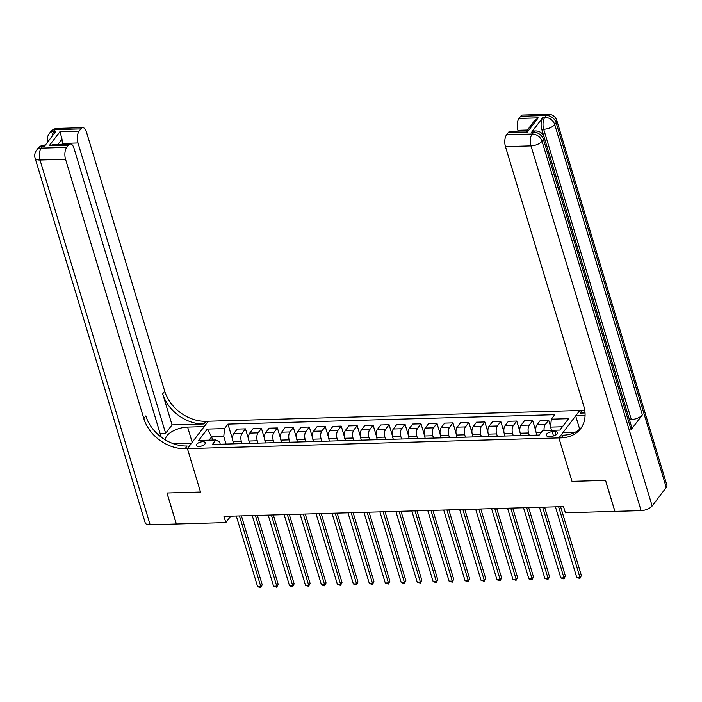 <?xml version="1.0" encoding="UTF-8"?>
<svg xmlns="http://www.w3.org/2000/svg" width="702" height="702" viewBox="0 0 702 702"><rect width="100%" height="100%" fill="white"/><g stroke="black" fill="none" stroke-linecap="round" stroke-linejoin="round"><path stroke-width="1.05" d="M199.026 446.472A4.624 2.045 -16.8 0 0 203.519 445.156A4.624 2.045 -16.8 0 0 205.265 442.76A4.624 2.045 -16.8 0 0 202.641 441.733A4.624 2.045 -16.8 0 0 198.157 443.041A4.624 2.045 -16.8 0 0 196.411 445.437A4.624 2.045 -16.8 0 0 199.026 446.472M666.259 487.469L556.142 122.736A8.67 3.835 -16.8 0 0 556.783 120.446L666.9 485.179A8.67 3.835 163.2 0 1 666.259 487.469L652.149 505.975A8.67 3.835 163.2 0 1 641.101 510.635L614.934 511.389L605.572 480.37L571.998 481.344L605.51 480.379L614.873 511.389L565.4 512.811L563.53 506.607L223.964 516.382L225.833 522.586L176.369 524.017L167.006 492.997L200.518 492.032L187.408 448.613L558.889 437.916L579.764 410.53L205.984 421.288A36.127 27.632 37.3 0 1 164.707 391.19L86.425 131.906A8.67 4.054 88.4 0 0 82.792 127.685A8.67 4.054 88.4 0 0 80.791 128.905L55.265 129.642L53.852 131.493L55.765 131.441L44.48 146.244L42.568 146.297L41.155 148.148L66.681 147.411L68.348 145.226L49.201 145.779L59.977 131.643L62.004 139.101L57.985 144.366M555.045 431.66L552.237 431.739A4.484 1.983 -16.8 0 0 547.893 433.011A4.484 1.983 -16.8 0 0 546.2 435.328A4.484 1.983 -16.8 0 0 548.736 436.328L551.544 436.249A4.484 1.983 -16.8 0 0 555.896 434.977A4.484 1.983 -16.8 0 0 557.581 432.66A4.484 1.983 -16.8 0 0 555.045 431.66L556.019 434.898M66.681 147.411A8.67 4.054 88.4 0 0 65.549 159.301L40.014 160.03L150.131 524.771L176.307 524.017L166.944 492.997L200.518 492.032L187.408 448.613L208.283 421.226L204.194 426.588L187.601 427.07A16.26 7.195 -16.8 0 0 171.823 431.686A16.26 7.195 -16.8 0 0 165.69 440.093A16.26 7.195 -16.8 0 0 165.69 440.119M562.407 426.746L550.57 427.088L551.333 419.164L554.747 414.689L227.948 424.096L232.625 439.601M551.333 419.164L568.567 418.673L559.88 430.072L542.646 430.563L539.233 435.047L212.425 444.454L215.839 439.978L198.605 440.47L207.301 429.071L224.535 428.571L227.948 424.096M575.263 432.195L562.978 432.555L558.889 437.916L571.998 481.344L558.889 437.916L561.188 437.855A36.127 27.632 -142.7 0 0 580.554 428.738A36.127 27.632 -142.7 0 0 583.739 405.923L505.458 146.639A8.67 4.054 -91.6 0 1 506.59 134.749L532.125 134.012L533.538 132.169L531.616 132.222A8.67 4.054 -91.6 0 1 533.617 130.993L535.529 130.941A8.67 4.054 88.4 0 0 533.538 132.169A8.67 6.634 -142.7 0 1 543.445 139.391L542.032 141.242L652.149 505.975M225.833 522.586L230.712 516.189M215.839 439.978L219.594 441.979L220.279 444.226M212.618 440.066L211.644 436.846L209.108 440.172M551.544 430.308L550.57 427.088M536.898 435.117L536.188 432.757A5.783 2.703 -91.6 0 1 536.951 424.833L540.364 420.358L548.666 420.121L550.622 426.605M529.238 435.337L528.527 432.985A5.783 2.703 -91.6 0 1 529.29 425.061L532.704 420.577L535.81 430.879M520.945 435.573L520.235 433.222A5.783 2.703 -91.6 0 1 520.989 425.298L524.403 420.814L532.704 420.577M513.285 435.793L512.574 433.441A5.783 2.703 -91.6 0 1 513.329 425.517L516.751 421.042L519.857 431.335M504.984 436.03L504.273 433.678A5.783 2.703 -91.6 0 1 505.036 425.754L508.45 421.279L516.751 421.042M497.323 436.249L496.612 433.897A5.783 2.703 -91.6 0 1 497.376 425.974L500.789 421.498L503.896 431.791M489.031 436.495L488.32 434.134A5.783 2.703 -91.6 0 1 489.075 426.219L492.488 421.735L500.789 421.498M481.37 436.714L480.659 434.362A5.783 2.703 -91.6 0 1 481.414 426.439L484.836 421.955L487.943 432.257M473.069 436.951L472.358 434.599A5.783 2.703 -91.6 0 1 473.122 426.676L476.535 422.192L484.836 421.955M465.408 437.17L464.698 434.819A5.783 2.703 -91.6 0 1 465.461 426.895L468.875 422.42L471.981 432.713M457.116 437.407L456.405 435.056A5.783 2.703 -91.6 0 1 457.16 427.132L460.573 422.657L468.875 422.42M449.456 437.627L448.745 435.275A5.783 2.703 -91.6 0 1 449.508 427.351L452.922 422.876L456.028 433.169M441.154 437.872L440.444 435.512A5.783 2.703 -91.6 0 1 441.207 427.597L444.62 423.113L452.922 422.876M433.494 438.092L432.792 435.74A5.783 2.703 -91.6 0 1 433.546 427.816L436.96 423.332L440.066 433.634M425.201 438.329L424.491 435.977A5.783 2.703 -91.6 0 1 425.245 428.053L428.668 423.578L436.96 423.332M417.541 438.548L416.83 436.196A5.783 2.703 -91.6 0 1 417.593 428.273L421.007 423.797L424.113 434.09M409.24 438.785L408.529 436.433A5.783 2.703 -91.6 0 1 409.292 428.51L412.706 424.034L421.007 423.797M401.588 439.004L400.877 436.653A5.783 2.703 -91.6 0 1 401.632 428.729L405.045 424.254L408.152 434.547M393.287 439.25L392.576 436.898A5.783 2.703 -91.6 0 1 393.331 428.975L396.753 424.491L405.045 424.254M385.626 439.47L384.915 437.118A5.783 2.703 -91.6 0 1 385.679 429.194L389.092 424.71L392.199 435.012M377.325 439.706L376.614 437.355A5.783 2.703 -91.6 0 1 377.378 429.431L380.791 424.956L389.092 424.71M369.673 439.926L368.962 437.574A5.783 2.703 -91.6 0 1 369.717 429.65L373.131 425.175L376.237 435.468M361.372 440.163L360.661 437.811A5.783 2.703 -91.6 0 1 361.425 429.887L364.838 425.412L373.131 425.175M353.711 440.382L353.001 438.03A5.783 2.703 -91.6 0 1 353.764 430.107L357.178 425.631L360.284 435.924M345.41 440.628L344.708 438.276A5.783 2.703 -91.6 0 1 345.463 430.352L348.876 425.868L357.178 425.631M337.759 440.847L337.048 438.496A5.783 2.703 -91.6 0 1 337.802 430.572L341.216 426.088L344.331 436.39M329.457 441.084L328.747 438.732A5.783 2.703 -91.6 0 1 329.51 430.809L332.923 426.333L341.216 426.088M321.797 441.304L321.086 438.952A5.783 2.703 -91.6 0 1 321.849 431.028L325.263 426.553L328.369 436.846M313.496 441.54L312.794 439.189A5.783 2.703 -91.6 0 1 313.548 431.265L316.962 426.79L325.263 426.553M305.844 441.76L305.133 439.408A5.783 2.703 -91.6 0 1 305.888 431.484L309.301 427.009L312.416 437.302M297.543 442.006L296.832 439.654A5.783 2.703 -91.6 0 1 297.595 431.73L301.009 427.246L309.301 427.009M289.882 442.225L289.171 439.873A5.783 2.703 -91.6 0 1 289.935 431.949L293.348 427.465L296.455 437.767M281.59 442.462L280.879 440.11A5.783 2.703 -91.6 0 1 281.634 432.186L285.047 427.711L293.348 427.465M273.929 442.681L273.218 440.329A5.783 2.703 -91.6 0 1 273.973 432.406L277.387 427.93L280.502 438.223M265.628 442.918L264.917 440.566A5.783 2.703 -91.6 0 1 265.681 432.643L269.094 428.167L277.387 427.93M257.967 443.146L257.257 440.786A5.783 2.703 -91.6 0 1 258.02 432.862L261.434 428.387L264.54 438.689M249.675 443.383L248.964 441.031A5.783 2.703 -91.6 0 1 249.719 433.108L253.132 428.624L261.434 428.387M242.014 443.603L241.304 441.251A5.783 2.703 -91.6 0 1 242.058 433.327L245.472 428.843L248.587 439.145M233.713 443.839L233.003 441.488A5.783 2.703 -91.6 0 1 233.766 433.564L237.179 429.089L245.472 428.843M226.053 444.059L223.771 436.495L211.644 436.846L207.301 429.071M544.103 430.528A5.783 2.703 -91.6 0 1 545.243 424.596L548.666 420.121M224.535 428.571L223.771 436.495M558.625 506.756L579.957 577.404L576.763 577.5L555.431 506.844M560.573 506.695L581.37 575.552L579.905 578.492L576.763 577.5M581.37 575.552L579.905 578.492M542.664 507.213L563.996 577.869L560.81 577.957L539.478 507.3M544.62 507.151L565.408 576.017L563.996 577.869L563.952 578.948L560.81 577.957M565.408 576.017L563.952 578.948M526.711 507.669L548.043 578.325L544.849 578.413L523.516 507.765M528.659 507.616L549.455 576.474L547.99 579.413L544.849 578.413M549.455 576.474L547.99 579.413M510.749 508.134L532.081 578.781L528.896 578.878L507.564 508.222M512.706 508.072L533.494 576.93L532.081 578.781L532.037 579.87L528.896 578.878M533.494 576.93L532.037 579.87M494.796 508.59L516.128 579.247L512.934 579.334L491.602 508.678M496.744 508.538L517.541 577.395L516.128 579.247L516.084 580.326L512.934 579.334M517.541 577.395L516.084 580.326M631.089 429.685L543.445 139.391A8.67 3.835 -16.8 0 0 544.085 137.101L631.73 427.404A8.67 3.835 163.2 0 1 631.089 429.685L642.374 414.882A8.67 3.835 163.2 0 1 631.326 419.542L629.413 419.594L589.004 285.74M587.293 280.08L586.925 278.87M585.556 274.333L584.942 272.297M584.582 271.112L583.222 266.602M582.774 265.128L582.256 263.408M581.159 259.766L541.768 129.3A8.67 4.054 -91.6 0 1 542.909 117.418L531.616 132.222M585.029 412.987L580.036 413.127A36.127 27.632 -142.7 0 0 585.003 412.583M585.064 415.628L575.675 415.9L579.764 410.53L582.063 410.459A36.127 27.632 -142.7 0 0 584.731 410.275M508.257 132.564A8.67 4.054 -91.6 0 1 510.257 131.344L526.79 130.87L534.152 121.209L538.188 117.875L527.404 132.02L508.257 132.564L506.59 134.749M579.685 429.176L575.675 415.9M518.137 131.116L517.9 130.309A8.67 4.054 -91.6 0 1 519.032 118.427L538.188 117.875M542.909 117.418L544.822 117.357L546.235 115.505L520.7 116.242L519.032 118.427M520.7 116.242A8.67 4.054 -91.6 0 1 522.7 115.023L548.227 114.286A8.67 4.054 88.4 0 0 546.235 115.505A8.67 6.634 -142.7 0 1 556.142 122.736L554.729 124.579L642.374 414.882M561.188 437.855L563.215 435.187A36.127 27.632 -142.7 0 0 581.519 427.369M527.404 132.02C526.5 130.493 526.579 130.484 527.632 132.002M587.53 280.072L588.969 285.784M585.494 274.263L586.898 278.913M584.573 271.209L584.906 272.306M582.871 265.567L583.204 266.672M581.098 259.714L582.256 263.54M173.385 443.717A16.26 7.195 -16.8 0 0 174.903 443.725L191.497 443.243L187.408 448.613L185.109 448.675A36.127 27.632 37.3 0 1 143.831 418.585L65.549 159.301M172.043 424.877L203.957 423.955A36.127 27.632 37.3 0 1 162.68 393.857L172.043 424.877L165.637 433.274L160.091 433.432M59.977 131.643L79.124 131.09L80.791 128.905M79.124 131.09A8.67 4.054 88.4 0 0 77.992 142.98L62.671 143.419A8.67 4.054 -91.6 0 1 62.004 139.101M165.637 433.274L77.992 142.98M150.131 524.771A8.67 3.835 163.2 0 1 145.217 522.832L35.1 158.099A8.67 3.835 -16.8 0 0 40.014 160.03A8.67 4.054 -91.6 0 1 41.155 148.148A8.67 6.634 37.3 0 0 36.504 150.333A8.67 8.67 0 0 0 35.1 158.099M161.206 437.118L73.982 148.236A8.67 4.054 88.4 0 0 70.349 144.007A8.67 4.054 88.4 0 0 68.348 145.226M62.917 144.217L62.671 143.419M185.109 448.675L187.136 446.016A36.127 27.632 37.3 0 1 145.858 415.917L143.831 418.585M70.349 144.007L53.808 144.48L49.201 145.779M478.834 509.047L500.166 579.703L496.981 579.791L475.649 509.143M480.791 508.994L501.579 577.851L500.166 579.703L500.122 580.791L496.981 579.791M501.579 577.851L500.122 580.791M462.881 509.512L484.213 580.159L481.019 580.256L459.687 509.599M464.838 509.45L485.626 578.308L484.213 580.159L484.169 581.247L481.019 580.256M485.626 578.308L484.169 581.247M446.928 509.968L468.252 580.624L465.066 580.712L443.734 510.056M448.876 509.915L469.664 578.773L468.252 580.624L468.208 581.704L465.066 580.712M469.664 578.773L468.208 581.704M430.967 510.424L452.299 581.081L449.104 581.168L427.772 510.521M432.923 510.372L453.711 579.229L452.299 581.081L452.255 582.169L449.104 581.168M453.711 579.229L452.255 582.169M415.014 510.889L436.346 581.537L433.152 581.633L411.82 510.977M416.962 510.828L437.75 579.685L436.293 582.625L433.152 581.633M437.75 579.685L436.293 582.625M399.052 511.346L420.384 582.002L417.19 582.09L395.858 511.433M401.009 511.293L421.797 580.15L420.384 582.002L420.34 583.081L417.19 582.09M421.797 580.15L420.34 583.081M383.099 511.802L404.431 582.458L401.237 582.555L379.905 511.898M385.047 511.749L405.835 580.607L404.378 583.546L401.237 582.555M405.835 580.607L404.378 583.546M367.137 512.267L388.469 582.914L385.275 583.011L363.943 512.355M369.094 512.206L389.882 581.072L388.469 582.914L388.425 584.003L385.275 583.011M389.882 581.072L388.425 584.003M351.184 512.723L372.516 583.38L369.322 583.467L347.99 512.82M353.132 512.671L373.92 581.528L372.464 584.459L369.322 583.467M373.92 581.528L372.464 584.459M335.223 513.18L356.555 583.836L353.36 583.932L332.028 513.276M337.179 513.127L357.967 581.984L356.555 583.836L356.511 584.924L353.36 583.932M357.967 581.984L356.511 584.924M319.27 513.645L340.602 584.292L337.408 584.389L316.075 513.732M321.218 513.583L342.006 582.449L340.549 585.38L337.408 584.389M342.006 582.449L340.549 585.38M303.308 514.101L324.64 584.757L321.446 584.845L300.114 514.197M305.265 514.048L326.053 582.906L324.64 584.757L324.596 585.837L321.446 584.845M326.053 582.906L324.596 585.837M287.355 514.557L308.687 585.214L305.493 585.31L284.161 514.654M289.303 514.505L310.091 583.362L308.634 586.302L305.493 585.31M310.091 583.362L308.634 586.302M271.393 515.022L292.725 585.67L289.531 585.766L268.208 515.11M273.35 514.961L294.138 583.827L292.725 585.67L292.681 586.758L289.531 585.766M294.138 583.827L292.681 586.758M255.44 515.479L276.772 586.135L273.578 586.223L252.246 515.575M257.388 515.426L278.176 584.283L276.72 587.214L273.578 586.223M278.176 584.283L276.72 587.214M239.479 515.935L260.811 586.591L257.625 586.688L236.293 516.031M241.435 515.882L262.223 584.74L260.811 586.591L260.767 587.679L257.625 586.688M262.223 584.74L260.767 587.679M536.188 432.757L541.075 432.616M520.235 433.222L528.527 432.985M504.273 433.678L512.574 433.441M488.32 434.134L496.612 433.897M472.358 434.599L480.659 434.362M456.405 435.056L464.698 434.819M440.444 435.512L448.745 435.275M424.491 435.977L432.792 435.74M408.529 436.433L416.83 436.196M392.576 436.898L400.877 436.653M376.614 437.355L384.915 437.118M360.661 437.811L368.962 437.574M344.708 438.276L353.001 438.03M328.747 438.732L337.048 438.496M312.794 439.189L321.086 438.952M296.832 439.654L305.133 439.408M280.879 440.11L289.171 439.873M264.917 440.566L273.218 440.329M248.964 441.031L257.257 440.786M233.003 441.488L241.304 441.251M536.951 424.833L545.243 424.596M520.989 425.298L529.29 425.061M505.036 425.754L513.329 425.517M489.075 426.219L497.376 425.974M473.122 426.676L481.414 426.439M457.16 427.132L465.461 426.895M441.207 427.597L449.508 427.351M425.245 428.053L433.546 427.816M409.292 428.51L417.593 428.273M393.331 428.975L401.632 428.729M377.378 429.431L385.679 429.194M361.425 429.887L369.717 429.65M345.463 430.352L353.764 430.107M329.51 430.809L337.802 430.572M313.548 431.265L321.849 431.028M297.595 431.73L305.888 431.484M281.634 432.186L289.935 431.949M265.681 432.643L273.973 432.406M249.719 433.108L258.02 432.862M233.766 433.564L242.058 433.327M553.509 435.951L552.237 431.739M580.036 413.127L582.063 410.459M641.101 510.635L530.984 145.902L505.458 146.639M631.326 419.542L543.681 129.247L541.768 129.3M527.421 130.037L517.9 130.309M530.984 145.902A8.67 3.835 -16.8 0 0 542.032 141.242A8.67 6.634 37.3 0 0 532.125 134.012A8.67 4.054 88.4 0 0 530.984 145.902M543.681 129.247A8.67 3.835 -16.8 0 0 554.729 124.579A8.67 6.634 37.3 0 0 544.822 117.357A8.67 4.054 88.4 0 0 543.681 129.247M203.957 423.955L205.984 421.288M162.68 393.857L164.707 391.19M52.194 136.118A8.67 4.054 -91.6 0 1 53.852 131.493A8.67 6.634 37.3 0 0 49.201 133.678A8.67 8.67 0 0 0 47.797 141.444A8.67 3.835 -16.8 0 0 47.92 141.734M57.257 128.422A8.67 8.67 0 0 0 50.614 131.827A8.67 6.634 -142.7 0 1 55.265 129.642A8.67 4.054 -91.6 0 1 57.257 128.422L82.792 127.685M44.559 145.077A8.67 8.67 0 0 0 37.917 148.482A8.67 6.634 -142.7 0 1 42.568 146.297A8.67 4.054 -91.6 0 1 44.559 145.077L45.384 145.051M192.199 442.321L187.601 427.07M544.085 137.101A8.67 8.67 0 0 0 535.529 130.941M556.783 120.446A8.67 8.67 0 0 0 548.227 114.286M49.201 133.678L50.614 131.827M36.504 150.333L37.917 148.482"/></g></svg>
